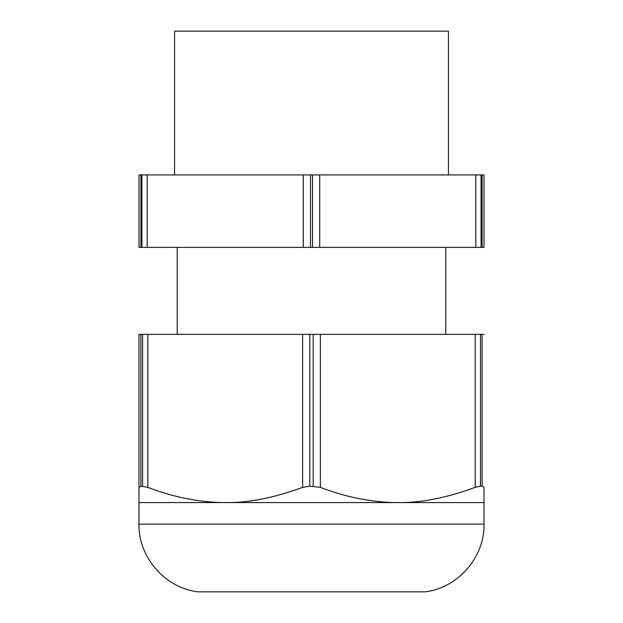 <?xml version="1.0" encoding="UTF-8"?>
<svg xmlns="http://www.w3.org/2000/svg" width="623" height="623" viewBox="0 0 623 623"><rect width="100%" height="100%" fill="white"/><g stroke="black" fill="none" stroke-linecap="round" stroke-linejoin="round"><path stroke-width="0.93" d="M481.081 247.378L484.024 247.378L484.024 174.923L475.816 174.923L475.816 247.378L481.081 247.378L481.081 174.923M475.816 247.378L319.708 247.378L319.708 174.923L475.816 174.923M310.48 247.378L310.48 174.923L303.292 174.923L303.292 247.378L319.708 247.378M303.292 247.378L147.184 247.378L147.184 174.923L303.292 174.923M140.899 247.378L140.899 174.923L138.976 174.923L138.976 247.378L147.184 247.378M310.48 174.923L319.708 174.923M140.899 174.923L147.184 174.923M174.557 174.923L174.557 31.15L448.443 31.15L448.443 174.923M484.024 524.138L138.976 524.138C138.29 557.328 165.157 588.081 198.137 591.85L424.863 591.85C457.843 588.081 484.71 557.328 484.024 524.138L484.024 487.373M138.976 524.138L138.976 502.566L484.024 502.566M138.976 502.566L138.976 334.356L147.846 334.356L147.846 487.373C171.956 496.663 196.338 501.733 221.001 502.566M480.489 486.135L475.224 487.35L475.224 334.356L480.489 334.356L480.489 486.135L482.093 486.135L484.024 487.35M401.999 502.566C423.585 502.395 447.999 497.325 475.224 487.35M475.224 334.356L320.37 334.356L320.37 487.373C344.48 496.663 368.863 501.733 393.518 502.566M309.818 486.166L302.63 487.373L302.63 334.356L309.818 334.356L309.818 486.166L320.37 487.373M229.482 502.566C251.046 502.395 275.436 497.333 302.63 487.373M302.63 334.356L147.846 334.356M138.976 487.373L140.899 486.166L147.846 487.373M309.818 334.356L320.37 334.356M482.101 486.135L482.101 334.356L480.489 334.356M482.101 334.356L484.024 334.356M482.101 247.378L482.101 174.923M312.52 247.378L312.52 174.923M141.919 247.378L141.919 174.923M140.899 486.166L140.899 334.356M313.182 486.166L313.182 334.356M142.589 486.166L142.589 334.356M445.78 247.378L445.78 334.356M177.22 247.378L177.22 334.356"/></g></svg>
